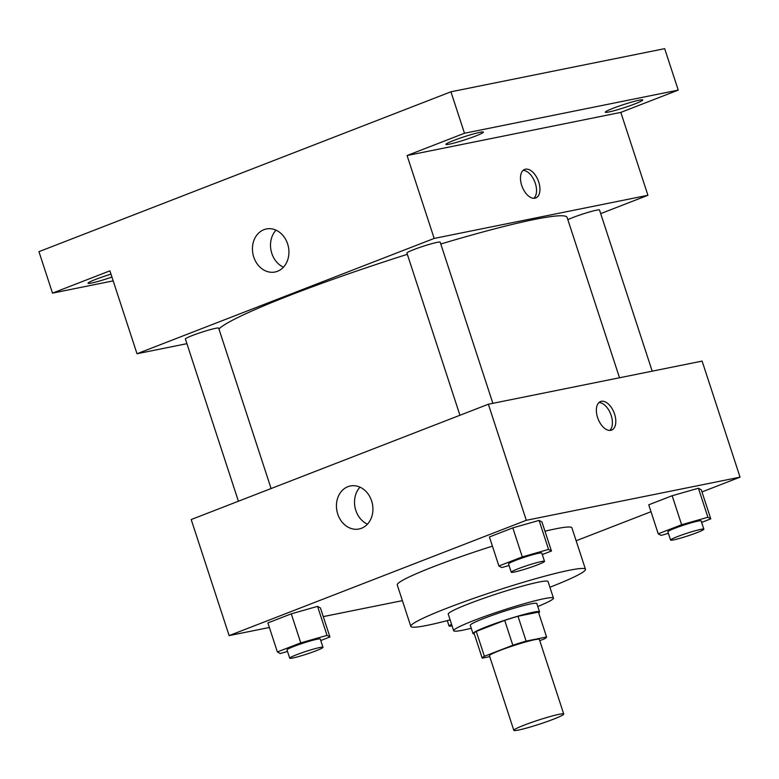 <?xml version="1.0" encoding="UTF-8"?>
<svg xmlns="http://www.w3.org/2000/svg" width="779" height="779" viewBox="0 0 779 779"><rect width="100%" height="100%" fill="white"/><g stroke="black" fill="none" stroke-linecap="round" stroke-linejoin="round"><path stroke-width="1.17" d="M559.049 714.324A26.252 2.094 -18.1 0 1 563.733 714.031A26.252 2.094 -18.1 0 1 539.438 724.178A26.252 2.094 -18.1 0 1 513.828 730.342A26.252 2.094 -18.1 0 1 530.82 722.678A26.252 2.094 -18.1 0 1 559.049 714.324M513.828 730.342L489.446 655.733A26.252 2.094 -18.1 0 1 506.428 648.07A26.252 2.094 -18.1 0 1 534.657 639.715A26.252 2.094 -18.1 0 1 539.35 639.423L563.733 714.031M474.09 633.288A33.877 2.707 -18.1 0 1 474.06 633.23A33.877 2.707 -18.1 0 1 476.261 631.409L504.695 620.376L512.825 645.246L484.392 656.278A33.877 2.707 -18.1 0 0 482.191 658.099A33.877 2.707 -18.1 0 0 482.22 658.158L489.748 656.639M539.759 640.669L544.404 638.868A33.877 2.707 -18.1 0 0 546.595 637.047A33.877 2.707 -18.1 0 0 546.576 636.988L526.117 641.117A33.877 2.707 -18.1 0 0 512.825 645.246M546.576 636.988L538.445 612.119L517.996 616.247L526.117 641.117M538.445 612.119A33.877 2.707 -18.1 0 1 538.474 612.177L546.595 637.047M504.695 620.376A33.877 2.707 -18.1 0 1 517.996 616.247M538.688 612.839A34.997 2.795 161.9 0 0 539.535 611.827A34.997 2.795 161.9 0 0 505.396 620.045A34.997 2.795 161.9 0 0 472.999 633.58A34.997 2.795 161.9 0 0 474.284 633.892M472.999 633.58L470.292 625.284A34.997 2.795 -18.1 0 1 492.941 615.079A34.997 2.795 -18.1 0 1 530.577 603.929A34.997 2.795 -18.1 0 1 536.828 603.54L539.535 611.827M476.261 631.409L484.392 656.278M537.792 606.51A52.495 4.187 161.9 0 0 553.46 598.106A52.495 4.187 161.9 0 0 502.26 610.434A52.495 4.187 161.9 0 0 453.66 630.727A52.495 4.187 161.9 0 0 471.266 628.254M553.46 598.106L548.036 581.524A52.495 4.187 161.9 0 0 496.836 593.851A52.495 4.187 161.9 0 0 448.237 614.144L453.66 630.727M549.906 587.239A91.873 7.332 161.9 0 0 585.467 569.293A91.873 7.332 161.9 0 0 495.863 590.862A91.873 7.332 161.9 0 0 410.815 626.374A91.873 7.332 161.9 0 0 450.106 619.86M410.815 626.374L397.261 584.922A91.873 7.332 -18.1 0 1 492.416 546.157M544.969 531.21A91.873 7.332 -18.1 0 1 555.505 528.863A91.873 7.332 -18.1 0 1 571.913 527.841L585.467 569.293M320.763 640.523L329.916 636.979L320.432 607.961L317.55 606.364L291.278 613.842L267.888 622.918L277.373 651.935L280.245 653.532L287.519 651.468M701.976 491.929L740.05 477.157L526.302 520.294L229.133 635.606L269.378 627.485M323.256 616.608L402.402 600.638M576.139 540.762L651.01 511.706M701.636 522.407L710.779 518.853L701.295 489.845L698.422 488.238L672.15 495.726L648.751 504.802L658.236 533.819L661.108 535.416L668.392 533.342M542.291 554.56L551.444 551.016L541.96 521.998L539.078 520.401L512.806 527.88L489.416 536.965L498.901 565.973L501.773 567.57L509.047 565.505M229.133 635.606L191.196 519.544L488.365 404.233L702.113 361.096L740.05 477.157M488.365 404.233L526.302 520.294M371.622 500.916A21.948 18.083 78.6 0 1 359.022 528.999A21.948 18.083 78.6 0 1 336.956 511.063A21.948 18.083 78.6 0 1 350.346 485.969A21.948 18.083 78.6 0 1 371.622 500.916M601.339 401.312A15.307 8.588 -111.2 0 1 614.339 413.406A15.307 8.588 -111.2 0 1 611.622 430.096A15.307 8.588 -111.2 0 1 598.077 418.927A15.307 8.588 -111.2 0 1 600.541 401.545A15.307 8.588 -111.2 0 1 601.339 401.312M598.963 402.539A15.307 8.588 -111.2 0 1 610.678 414.038A15.307 8.588 -111.2 0 1 609.791 430.436M367.454 524.17A21.948 18.083 78.6 0 1 359.986 487.157M440.787 244.012A183.747 14.665 -18.1 0 1 534.297 219.483A183.747 14.665 -18.1 0 1 567.112 217.429L619.519 377.766M218.948 329.02A183.747 14.665 -18.1 0 1 407.339 254.324M492.864 403.327L440.193 242.181A17.498 1.392 161.9 0 0 423.124 246.291A17.498 1.392 161.9 0 0 406.92 253.048L459.941 415.265M567.862 219.707A17.498 1.392 -18.1 0 1 596.402 210.213A17.498 1.392 -18.1 0 1 599.528 210.018L652.198 371.164M238.413 501.228L185.392 339.011A17.498 1.392 -18.1 0 1 196.717 333.909A17.498 1.392 -18.1 0 1 215.54 328.339A17.498 1.392 -18.1 0 1 218.665 328.144L271.092 488.54M600.706 213.612L647.924 195.286L434.176 238.432L137.007 353.744L186.921 343.666M464.488 133.248L450.934 91.795L664.682 48.658L678.236 90.111L464.488 133.248L407.076 155.527L434.176 238.432M647.924 195.286L620.824 112.39L678.236 90.111M450.934 91.795L38.95 251.666L52.495 293.118L113.189 280.868M137.007 353.744L109.907 270.839L52.495 293.118M287.626 243.915A21.948 18.083 78.6 0 1 275.026 271.998A21.948 18.083 78.6 0 1 252.961 254.071A21.948 18.083 78.6 0 1 266.34 228.977A21.948 18.083 78.6 0 1 287.626 243.915M620.824 112.39L407.076 155.527M525.465 169.189A15.307 8.588 -111.2 0 1 538.474 181.283A15.307 8.588 -111.2 0 1 535.748 197.973A15.307 8.588 -111.2 0 1 522.203 186.804A15.307 8.588 -111.2 0 1 524.666 169.423A15.307 8.588 -111.2 0 1 525.465 169.189M523.099 170.406A15.307 8.588 -111.2 0 1 534.813 181.916A15.307 8.588 -111.2 0 1 533.917 198.304M283.459 267.178A21.948 18.083 78.6 0 1 275.99 230.156M111.933 277.042A19.689 1.568 -18.1 0 1 88.008 283.264A19.689 1.568 -18.1 0 1 95.788 279.349A19.689 1.568 -18.1 0 1 110.988 274.15M613.083 108.291A19.689 1.568 -18.1 0 1 632.334 101.903A19.689 1.568 -18.1 0 1 642.724 99.965A19.689 1.568 -18.1 0 1 624.505 107.58A19.689 1.568 -18.1 0 1 605.302 112.205A19.689 1.568 -18.1 0 1 613.083 108.291M453.748 140.454A19.689 1.568 -18.1 0 1 472.999 134.066A19.689 1.568 -18.1 0 1 483.389 132.128A19.689 1.568 -18.1 0 1 465.16 139.733A19.689 1.568 -18.1 0 1 445.958 144.358A19.689 1.568 -18.1 0 1 453.748 140.454M551.444 551.016L548.562 549.419L522.29 556.897L498.901 565.973M511.248 572.224L508.531 563.928A17.498 1.392 -18.1 0 1 519.856 558.825A17.498 1.392 -18.1 0 1 538.679 553.256A17.498 1.392 -18.1 0 1 541.804 553.061L544.511 561.347A17.498 1.392 -18.1 0 1 528.308 568.115A17.498 1.392 -18.1 0 1 511.248 572.224A17.498 1.392 -18.1 0 1 522.563 567.122A17.498 1.392 -18.1 0 1 541.386 561.542A17.498 1.392 -18.1 0 1 544.511 561.347M541.96 521.998L539.078 520.401L548.562 549.419M539.078 520.401L512.806 527.88L522.29 556.897M512.806 527.88L489.416 536.965M329.916 636.979L327.034 635.382L300.762 642.86L277.373 651.935M289.72 658.187L287.003 649.89A17.498 1.392 -18.1 0 1 298.328 644.788A17.498 1.392 -18.1 0 1 317.15 639.218A17.498 1.392 -18.1 0 1 320.276 639.023L322.983 647.31A17.498 1.392 -18.1 0 1 306.78 654.078A17.498 1.392 -18.1 0 1 289.72 658.187A17.498 1.392 -18.1 0 1 301.045 653.075A17.498 1.392 -18.1 0 1 319.857 647.505A17.498 1.392 -18.1 0 1 322.983 647.31M320.432 607.961L317.55 606.364L327.034 635.382M317.55 606.364L291.278 613.842L300.762 642.86M291.278 613.842L267.888 622.918M710.779 518.853L707.907 517.256L681.635 524.734L658.236 533.819M670.583 540.061L667.876 531.775A17.498 1.392 -18.1 0 1 679.2 526.672A17.498 1.392 -18.1 0 1 698.013 521.093A17.498 1.392 -18.1 0 1 701.139 520.898L703.846 529.194A17.498 1.392 -18.1 0 1 687.653 535.952A17.498 1.392 -18.1 0 1 670.583 540.061A17.498 1.392 -18.1 0 1 681.907 534.959A17.498 1.392 -18.1 0 1 700.72 529.389A17.498 1.392 -18.1 0 1 703.846 529.194M701.295 489.845L698.422 488.238L707.907 517.256M698.422 488.238L672.15 495.726L681.635 524.734M672.15 495.726L648.751 504.802M452.063 625.858A17.498 1.392 -18.1 0 1 449.055 626.024A17.498 1.392 -18.1 0 1 451.586 624.388M474.06 633.23L482.191 658.099M447.282 620.61L449.055 626.024"/></g></svg>
